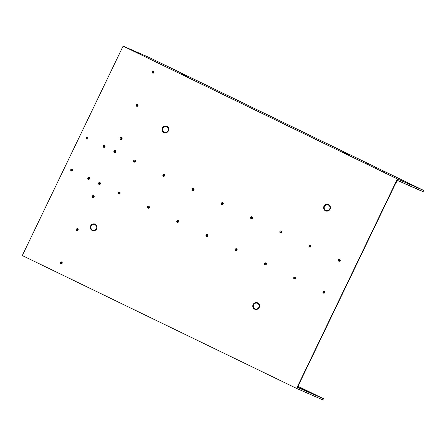 <?xml version="1.0" encoding="UTF-8"?>
<svg xmlns="http://www.w3.org/2000/svg" width="446" height="446" viewBox="0 0 446 446"><rect width="100%" height="100%" fill="white"/><g stroke="black" fill="none" stroke-linecap="round" stroke-linejoin="round"><path stroke-width="0.67" d="M93.632 195.588A1.02 0.987 -66.4 0 0 92.344 196.095A1.02 0.987 -66.4 0 0 92.79 197.444A1.02 0.987 -66.4 0 0 94.095 196.942A1.02 0.987 -66.4 0 0 93.615 195.577A1.02 0.987 -66.4 0 0 92.322 196.084A1.02 0.987 -66.4 0 0 92.813 197.455M77.654 228.776A1.02 0.987 -66.4 0 0 76.372 229.289A1.02 0.987 -66.4 0 0 76.818 230.638A1.02 0.987 -66.4 0 0 78.122 230.136A1.02 0.987 -66.4 0 0 77.643 228.77A1.02 0.987 -66.4 0 0 76.344 229.277A1.02 0.987 -66.4 0 0 76.84 230.649M61.682 261.969A1.02 0.987 -66.4 0 0 60.4 262.482A1.02 0.987 -66.4 0 0 60.846 263.831A1.02 0.987 -66.4 0 0 62.145 263.33A1.02 0.987 -66.4 0 0 61.665 261.964A1.02 0.987 -66.4 0 0 60.372 262.471A1.02 0.987 -66.4 0 0 60.862 263.842M324.326 291.266A1.02 0.987 -66.4 0 0 323.043 291.779A1.02 0.987 -66.4 0 0 323.489 293.128A1.02 0.987 -66.4 0 0 324.794 292.626A1.02 0.987 -66.4 0 0 324.314 291.26A1.02 0.987 -66.4 0 0 323.015 291.768A1.02 0.987 -66.4 0 0 323.512 293.139M339.696 259.338A1.02 0.987 -66.4 0 0 338.414 259.845A1.02 0.987 -66.4 0 0 338.882 261.205M340.164 260.693A1.02 0.987 -66.4 0 0 339.679 259.327A1.02 0.987 -66.4 0 0 338.386 259.834A1.02 0.987 -66.4 0 0 338.865 261.2A1.02 0.987 -66.4 0 0 340.164 260.693M310.455 245.172A1.02 0.987 -66.4 0 0 309.173 245.679A1.02 0.987 -66.4 0 0 309.635 247.039A1.02 0.987 -66.4 0 0 310.918 246.532A1.02 0.987 -66.4 0 0 310.438 245.166A1.02 0.987 -66.4 0 0 309.145 245.668A1.02 0.987 -66.4 0 0 309.624 247.034M295.074 277.1A1.02 0.987 -66.4 0 0 293.775 277.602A1.02 0.987 -66.4 0 0 294.254 278.967A1.02 0.987 -66.4 0 0 295.553 278.466A1.02 0.987 -66.4 0 0 295.074 277.1A1.02 0.987 -66.4 0 0 293.803 277.613A1.02 0.987 -66.4 0 0 294.271 278.973M281.209 231.006A1.02 0.987 -66.4 0 0 279.926 231.519A1.02 0.987 -66.4 0 0 280.395 232.879A1.02 0.987 -66.4 0 0 281.677 232.366A1.02 0.987 -66.4 0 0 281.197 231A1.02 0.987 -66.4 0 0 279.898 231.507A1.02 0.987 -66.4 0 0 280.383 232.873M265.844 262.939A1.02 0.987 -66.4 0 0 264.562 263.452A1.02 0.987 -66.4 0 0 265.008 264.801A1.02 0.987 -66.4 0 0 266.312 264.3A1.02 0.987 -66.4 0 0 265.827 262.934A1.02 0.987 -66.4 0 0 264.534 263.435A1.02 0.987 -66.4 0 0 265.024 264.807M236.603 248.773A1.02 0.987 -66.4 0 0 235.315 249.286A1.02 0.987 -66.4 0 0 235.783 250.646M237.066 250.134A1.02 0.987 -66.4 0 0 236.586 248.768A1.02 0.987 -66.4 0 0 235.293 249.275A1.02 0.987 -66.4 0 0 235.772 250.641A1.02 0.987 -66.4 0 0 237.066 250.134M251.957 216.834A1.02 0.987 -66.4 0 0 250.658 217.341A1.02 0.987 -66.4 0 0 251.137 218.707A1.02 0.987 -66.4 0 0 252.436 218.2A1.02 0.987 -66.4 0 0 251.957 216.834A1.02 0.987 -66.4 0 0 250.685 217.353A1.02 0.987 -66.4 0 0 251.154 218.713M222.727 202.679A1.02 0.987 -66.4 0 0 221.445 203.192A1.02 0.987 -66.4 0 0 221.891 204.541A1.02 0.987 -66.4 0 0 223.195 204.039A1.02 0.987 -66.4 0 0 222.71 202.674A1.02 0.987 -66.4 0 0 221.417 203.175A1.02 0.987 -66.4 0 0 221.913 204.547M207.357 234.613A1.02 0.987 -66.4 0 0 206.074 235.12A1.02 0.987 -66.4 0 0 206.52 236.469A1.02 0.987 -66.4 0 0 207.825 235.973A1.02 0.987 -66.4 0 0 207.345 234.607A1.02 0.987 -66.4 0 0 206.046 235.109A1.02 0.987 -66.4 0 0 206.543 236.48M193.486 188.513A1.02 0.987 -66.4 0 0 192.204 189.026A1.02 0.987 -66.4 0 0 192.65 190.375A1.02 0.987 -66.4 0 0 193.949 189.873A1.02 0.987 -66.4 0 0 193.469 188.507A1.02 0.987 -66.4 0 0 192.176 189.015A1.02 0.987 -66.4 0 0 192.666 190.386M178.116 220.447A1.02 0.987 -66.4 0 0 176.833 220.96A1.02 0.987 -66.4 0 0 177.279 222.309A1.02 0.987 -66.4 0 0 178.584 221.807A1.02 0.987 -66.4 0 0 178.105 220.441A1.02 0.987 -66.4 0 0 176.806 220.948A1.02 0.987 -66.4 0 0 177.302 222.32M164.228 174.347A1.02 0.987 -66.4 0 0 162.929 174.849A1.02 0.987 -66.4 0 0 163.414 176.215A1.02 0.987 -66.4 0 0 164.708 175.707A1.02 0.987 -66.4 0 0 164.228 174.347A1.02 0.987 -66.4 0 0 162.957 174.86A1.02 0.987 -66.4 0 0 163.426 176.22M148.875 206.281A1.02 0.987 -66.4 0 0 147.593 206.793A1.02 0.987 -66.4 0 0 148.061 208.154M149.343 207.641A1.02 0.987 -66.4 0 0 148.858 206.275A1.02 0.987 -66.4 0 0 147.565 206.782A1.02 0.987 -66.4 0 0 148.044 208.148A1.02 0.987 -66.4 0 0 149.343 207.641M119.634 192.12A1.02 0.987 -66.4 0 0 118.352 192.627A1.02 0.987 -66.4 0 0 118.798 193.977A1.02 0.987 -66.4 0 0 120.097 193.48A1.02 0.987 -66.4 0 0 119.617 192.115A1.02 0.987 -66.4 0 0 118.324 192.616A1.02 0.987 -66.4 0 0 118.814 193.988M134.999 160.186A1.02 0.987 -66.4 0 0 133.716 160.699A1.02 0.987 -66.4 0 0 134.162 162.049A1.02 0.987 -66.4 0 0 135.467 161.547A1.02 0.987 -66.4 0 0 134.987 160.181A1.02 0.987 -66.4 0 0 133.689 160.683A1.02 0.987 -66.4 0 0 134.185 162.054M115.269 150.625A1.02 0.987 -66.4 0 0 113.981 151.138A1.02 0.987 -66.4 0 0 114.449 152.499M115.731 151.986A1.02 0.987 -66.4 0 0 115.252 150.62A1.02 0.987 -66.4 0 0 113.959 151.127A1.02 0.987 -66.4 0 0 114.438 152.493A1.02 0.987 -66.4 0 0 115.731 151.986M99.898 182.559A1.02 0.987 -66.4 0 0 98.616 183.072A1.02 0.987 -66.4 0 0 99.062 184.421A1.02 0.987 -66.4 0 0 100.367 183.919A1.02 0.987 -66.4 0 0 99.882 182.553A1.02 0.987 -66.4 0 0 98.588 183.061A1.02 0.987 -66.4 0 0 99.084 184.432M89.172 177.363A1.02 0.987 -66.4 0 0 87.89 177.876A1.02 0.987 -66.4 0 0 88.358 179.236M89.64 178.723A1.02 0.987 -66.4 0 0 89.155 177.357A1.02 0.987 -66.4 0 0 87.862 177.865A1.02 0.987 -66.4 0 0 88.341 179.231A1.02 0.987 -66.4 0 0 89.64 178.723M104.542 145.429A1.02 0.987 -66.4 0 0 103.255 145.942A1.02 0.987 -66.4 0 0 103.723 147.303A1.02 0.987 -66.4 0 0 105.005 146.79A1.02 0.987 -66.4 0 0 104.526 145.424A1.02 0.987 -66.4 0 0 103.227 145.931A1.02 0.987 -66.4 0 0 103.712 147.297M87.483 137.167A1.02 0.987 -66.4 0 0 86.201 137.68A1.02 0.987 -66.4 0 0 86.663 139.041A1.02 0.987 -66.4 0 0 87.951 138.528A1.02 0.987 -66.4 0 0 87.466 137.162A1.02 0.987 -66.4 0 0 86.173 137.669A1.02 0.987 -66.4 0 0 86.652 139.035M72.113 169.101A1.02 0.987 -66.4 0 0 70.83 169.614A1.02 0.987 -66.4 0 0 71.276 170.963A1.02 0.987 -66.4 0 0 72.581 170.461A1.02 0.987 -66.4 0 0 72.101 169.095A1.02 0.987 -66.4 0 0 70.802 169.603A1.02 0.987 -66.4 0 0 71.299 170.974M121.535 137.602A1.02 0.987 -66.4 0 0 120.253 138.115A1.02 0.987 -66.4 0 0 120.699 139.464A1.02 0.987 -66.4 0 0 122.003 138.962A1.02 0.987 -66.4 0 0 121.518 137.597A1.02 0.987 -66.4 0 0 120.225 138.104A1.02 0.987 -66.4 0 0 120.721 139.475M137.507 104.409A1.02 0.987 -66.4 0 0 136.225 104.921A1.02 0.987 -66.4 0 0 136.693 106.282M137.976 105.769A1.02 0.987 -66.4 0 0 137.496 104.403A1.02 0.987 -66.4 0 0 136.197 104.91A1.02 0.987 -66.4 0 0 136.682 106.276A1.02 0.987 -66.4 0 0 137.976 105.769M153.485 71.215A1.02 0.987 -66.4 0 0 152.203 71.728A1.02 0.987 -66.4 0 0 152.649 73.077A1.02 0.987 -66.4 0 0 153.954 72.575A1.02 0.987 -66.4 0 0 153.469 71.209A1.02 0.987 -66.4 0 0 152.175 71.717A1.02 0.987 -66.4 0 0 152.666 73.088M330.046 209.163A3.479 3.367 -66.4 0 0 328.524 204.558A3.479 3.367 -66.4 0 0 323.98 206.225A3.479 3.367 -66.4 0 0 325.502 210.83A3.479 3.367 -66.4 0 0 330.046 209.163M168.398 130.868A3.479 3.367 -66.4 0 0 166.876 126.263A3.479 3.367 -66.4 0 0 162.333 127.93A3.479 3.367 -66.4 0 0 163.86 132.534A3.479 3.367 -66.4 0 0 168.398 130.868M96.732 228.792A3.479 3.367 -66.4 0 0 95.21 224.182A3.479 3.367 -66.4 0 0 90.666 225.854A3.479 3.367 -66.4 0 0 92.194 230.459A3.479 3.367 -66.4 0 0 96.732 228.792M259.187 307.478A3.479 3.367 -66.4 0 0 257.665 302.873A3.479 3.367 -66.4 0 0 253.127 304.54A3.479 3.367 -66.4 0 0 254.649 309.15A3.479 3.367 -66.4 0 0 259.187 307.478M310.477 246.086L309.909 246.487L310.477 246.309L310.26 245.757L310.561 246.125M295.107 278.02L294.628 278.46L295.196 278.059L294.89 277.691L295.196 278.059M236.625 249.693L236.146 250.128L236.709 249.727L236.408 249.364L236.709 249.727M251.99 217.76L251.427 218.161L251.996 217.982L251.778 217.431L252.079 217.799M164.267 175.267L163.699 175.668L164.267 175.49L164.05 174.938L164.351 175.306M148.897 207.2L148.328 207.602L148.903 207.423L148.68 206.872L148.986 207.239M89.194 178.283L88.715 178.718L89.284 178.316L88.977 177.954L89.284 178.316M104.565 146.349L103.996 146.751L104.565 146.572L104.347 146.02L104.648 146.388M95.087 224.661C93.002 224.221 91.698 224.7 91.179 226.094A2.994 2.899 -66.4 0 0 92.489 230.058A2.994 2.899 -66.4 0 0 96.397 228.625C97.161 227.343 96.726 226.022 95.087 224.661M123.096 46.111L397.392 178.969L296.59 388.41L22.3 255.552L123.096 46.111L397.392 178.969M296.59 388.41L296.874 388.533L308.063 365.034M397.67 179.091L386.426 202.451L397.67 179.091M93.654 196.502L93.086 196.903L93.565 196.903L93.437 196.173L93.738 196.541M77.676 229.696L77.113 230.097L77.766 229.735L77.459 229.367L77.766 229.735M61.704 262.889L61.225 263.324L61.793 262.923L61.487 262.56L61.793 262.923M324.353 292.186L323.868 292.621L324.437 292.219L324.136 291.857L324.437 292.219M339.718 260.252L339.15 260.654L339.807 260.291L339.501 259.923L339.807 260.291M281.236 231.926L280.751 232.36L281.32 231.959L281.019 231.597L281.32 231.959M265.866 263.854L265.298 264.255L265.955 263.893L265.649 263.53L265.955 263.893M222.749 203.593L222.18 203.995L222.838 203.632L222.532 203.264L222.838 203.632M207.384 235.527L206.816 235.928L207.295 235.934L207.167 235.198L207.468 235.566M193.508 189.433L193.029 189.868L193.597 189.466L193.291 189.104L193.597 189.466M178.138 221.361L177.659 221.801L178.227 221.4L177.921 221.038L178.227 221.4M119.656 193.034L119.088 193.436L119.567 193.441L119.439 192.705L119.74 193.073M135.026 161.101L134.458 161.502L135.11 161.14L134.809 160.777L135.11 161.14M115.291 151.545L114.722 151.947L115.202 151.947L115.074 151.216L115.375 151.584M99.921 183.479L99.441 183.914L100.01 183.512L99.703 183.15L100.01 183.512M87.505 138.087L86.937 138.489L87.594 138.126L87.288 137.758L87.594 138.126M72.135 170.021L71.655 170.456L72.224 170.054L71.923 169.692L72.224 170.054M121.557 138.516L120.989 138.918L121.646 138.555L121.34 138.193L121.646 138.555M137.535 105.328L137.05 105.763L137.619 105.362L137.318 105L137.619 105.362M153.508 72.135L153.028 72.57L153.597 72.168L153.29 71.806L153.597 72.168M347.272 283.572L386.102 202.885M308.253 364.644L347.083 283.963M93.086 196.903L92.868 196.575L93.437 196.173M77.113 230.097L77.069 229.4L77.459 229.367M61.135 263.285L60.918 262.962L61.487 262.56M323.785 292.582L323.567 292.258L324.136 291.857M339.15 260.654L338.932 260.325L339.501 259.923M309.909 246.487L309.691 246.159L310.26 245.757M294.544 278.421L294.499 277.724L294.89 277.691M280.668 232.321L280.45 231.998L281.019 231.597M265.298 264.255L265.08 263.926L265.649 263.53M236.057 250.089L235.839 249.766L236.408 249.364M251.427 218.161L251.382 217.464L251.778 217.431M222.18 203.995L222.141 203.298L222.532 203.264M206.816 235.928L206.598 235.6L207.167 235.198M192.94 189.829L192.722 189.505L193.291 189.104M177.575 221.762L177.53 221.071L177.921 221.038M163.699 175.668L163.481 175.339L164.05 174.938M148.328 207.602L148.289 206.905L148.68 206.872M119.088 193.436L118.87 193.107L119.439 192.705M134.458 161.502L134.24 161.173L134.809 160.777M114.722 151.947L114.505 151.618L115.074 151.216M99.352 183.875L99.313 183.183L99.703 183.15M88.626 178.679L88.587 177.987L88.977 177.954M103.996 146.751L103.779 146.422L104.347 146.02M86.937 138.489L86.719 138.16L87.288 137.758M71.572 170.417L71.527 169.725L71.923 169.692M120.989 138.918L120.95 138.227L121.34 138.193M136.967 105.724L136.749 105.401L137.318 105M152.939 72.531L152.722 72.207L153.29 71.806M162.428 63.968L164.234 64.837L162.428 63.968M191.668 78.128L193.475 79.003L191.668 78.128M220.909 92.294L222.716 93.164L220.909 92.294M250.15 106.46L251.962 107.33L250.15 106.46M279.397 120.621L281.203 121.496L279.397 120.621M308.638 134.787L310.444 135.656L308.638 134.787M337.878 148.947L339.685 149.823L337.878 148.947M367.119 163.113L368.931 163.989L367.119 163.113M386.855 172.674L388.661 173.544L386.855 172.674M397.581 177.87L399.387 178.74L397.581 177.87M414.641 186.133L416.447 187.002L414.641 186.133M383.515 171.214L385.322 172.089L383.515 171.214M375.002 167.501L376.814 168.376L375.002 167.501M366.495 163.788L368.301 164.663L366.495 163.788M181.048 73.451L187.214 76.428L181.048 73.451M342.69 151.746L348.861 154.723L342.69 151.746M123.425 46.25L149.41 57.59L423.7 190.448L397.715 179.108L123.425 46.25M397.107 180.256L423.137 191.613L423.7 190.448M404.712 183.685L423.003 191.557M397.715 179.108L397.152 180.273M397.86 180.708L397.576 181.031A2.341 0.591 115.8 0 0 397.57 181.026A2.341 0.591 115.8 0 0 397.564 181.02A2.341 0.591 115.8 0 0 395.981 182.944L397.107 180.379L397.587 180.574M297.527 387.284L298.285 387.619L298.357 387.2A2.341 0.591 -64.2 0 1 298.341 387.195A2.341 0.591 -64.2 0 1 298.335 387.195A2.341 0.591 -64.2 0 1 298.837 384.798L297.482 387.267M297.432 387.368L323.462 398.724L298.257 386.392M308.114 365.174L296.874 388.533L322.904 399.889L323.462 398.724M296.913 388.555L297.476 387.39M330.007 209.146A3.401 3.289 -66.4 0 0 328.518 204.647A3.401 3.289 -66.4 0 0 324.086 206.275A3.401 3.289 -66.4 0 0 325.569 210.774A3.401 3.289 -66.4 0 0 330.007 209.146M168.359 130.845A3.401 3.289 -66.4 0 0 166.876 126.352A3.401 3.289 -66.4 0 0 162.439 127.98A3.401 3.289 -66.4 0 0 163.927 132.479A3.401 3.289 -66.4 0 0 168.359 130.845M95.21 224.271A3.401 3.289 -66.4 0 0 90.772 225.905A3.401 3.289 -66.4 0 0 92.261 230.398A3.401 3.289 -66.4 0 0 96.693 228.77A3.401 3.289 -66.4 0 0 95.21 224.271M259.148 307.461A3.401 3.289 -66.4 0 0 257.665 302.962A3.401 3.289 -66.4 0 0 253.228 304.59A3.401 3.289 -66.4 0 0 254.716 309.089A3.401 3.289 -66.4 0 0 259.148 307.461M329.705 208.996A2.994 2.899 -66.4 0 0 328.395 205.037A2.994 2.899 -66.4 0 0 324.493 206.47A2.994 2.899 -66.4 0 0 325.797 210.434A2.994 2.899 -66.4 0 0 329.705 208.996M168.064 130.7A2.994 2.899 -66.4 0 0 166.754 126.736A2.994 2.899 -66.4 0 0 162.846 128.175A2.994 2.899 -66.4 0 0 164.156 132.133A2.994 2.899 -66.4 0 0 168.064 130.7M258.853 307.311A2.994 2.899 -66.4 0 0 257.543 303.352A2.994 2.899 -66.4 0 0 253.635 304.785A2.994 2.899 -66.4 0 0 254.945 308.749A2.994 2.899 -66.4 0 0 258.853 307.311M308.392 364.599L386.147 203.025M347.133 284.096L347.412 283.528M404.667 183.601L397.091 180.301M422.925 191.574L404.667 183.663L422.819 191.585M297.437 387.362L305.254 390.774L298.374 387.329L323.233 398.49M323.3 398.585L305.125 390.59M298.374 387.329L305.025 390.612L297.46 387.312M304.964 390.518L298.29 387.607M305.254 390.774L323.361 398.679"/></g></svg>
